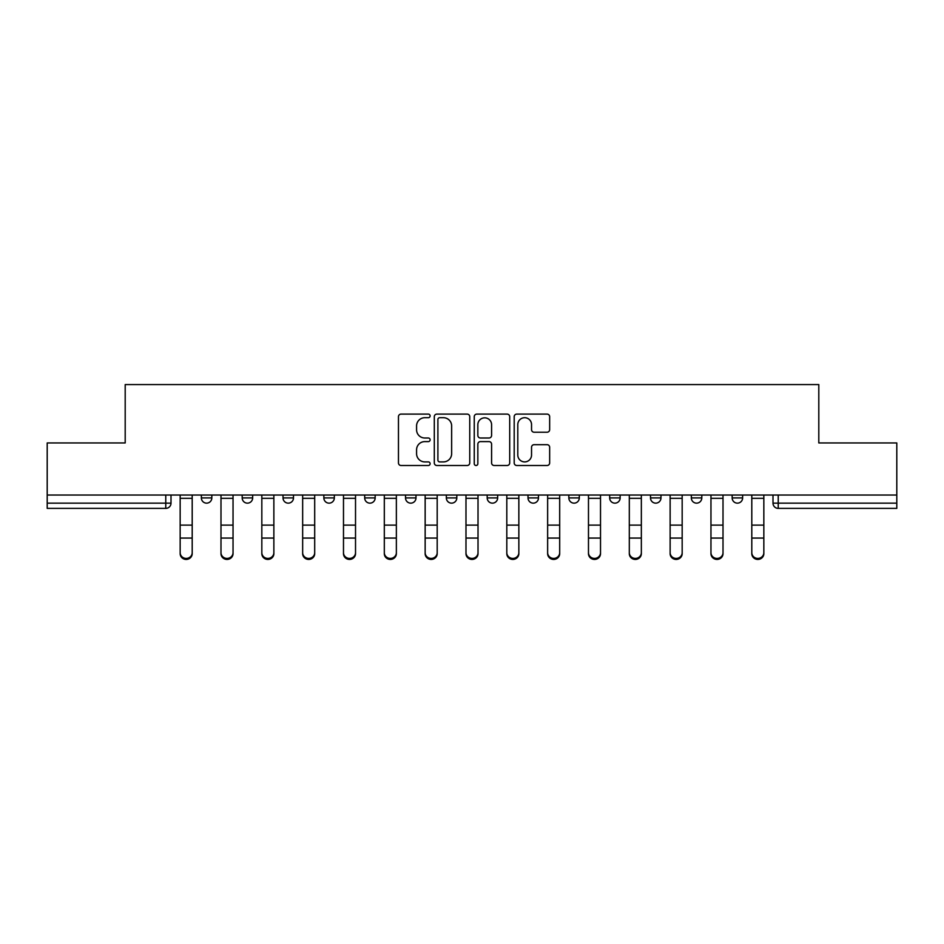 <?xml version="1.0" encoding="UTF-8"?>
<svg xmlns="http://www.w3.org/2000/svg" width="944" height="944" viewBox="0 0 944 944"><rect width="100%" height="100%" fill="white"/><g stroke="black" fill="none" stroke-linecap="round" stroke-linejoin="round"><path stroke-width="1.42" d="M430.122 415.915A1.794 1.794 0 0 0 428.328 414.109L401.023 414.109A2.572 2.572 0 0 0 398.462 416.682L398.462 462.926A2.572 2.572 0 0 0 401.023 465.498L428.328 465.498A1.794 1.794 0 0 0 430.122 463.705A1.794 1.794 0 0 0 428.328 461.899L424.788 461.899A8.225 8.225 0 0 1 416.575 453.675L416.575 449.828A8.225 8.225 0 0 1 424.788 441.603L428.328 441.603A1.794 1.794 0 0 0 430.122 439.81A1.794 1.794 0 0 0 428.328 438.004L424.788 438.004A8.225 8.225 0 0 1 416.575 429.791L416.575 425.933A8.225 8.225 0 0 1 424.788 417.708L428.328 417.708A1.794 1.794 0 0 0 430.122 415.915M650.51 495.034L650.51 497.913L660.977 497.913A5.239 5.239 0 0 1 655.738 503.152A5.239 5.239 0 0 1 650.51 497.913L650.51 495.034M528.015 495.034L528.015 497.913L538.481 497.913A5.239 5.239 0 0 1 533.242 503.152A5.239 5.239 0 0 1 528.015 497.913L528.015 495.034M446.347 495.034L446.347 497.913L456.813 497.913A5.239 5.239 0 0 1 451.586 503.152A5.239 5.239 0 0 1 446.347 497.913L446.347 495.034M405.519 495.034L405.519 497.913L415.985 497.913A5.239 5.239 0 0 1 410.758 503.152A5.239 5.239 0 0 1 405.519 497.913L405.519 495.034M323.851 495.034L323.851 497.913L334.329 497.913A5.239 5.239 0 0 1 329.09 503.152A5.239 5.239 0 0 1 323.851 497.913L323.851 495.034M547.083 432.222A2.572 2.572 0 0 0 549.656 429.662L549.656 416.682A2.572 2.572 0 0 0 547.083 414.109L516.769 414.109A2.572 2.572 0 0 0 514.197 416.682L514.197 462.926A2.572 2.572 0 0 0 516.769 465.498L547.083 465.498A2.572 2.572 0 0 0 549.656 462.926L549.656 447.255A2.572 2.572 0 0 0 547.083 444.683L534.103 444.683A2.572 2.572 0 0 0 531.543 447.255L531.543 455.032A6.868 6.868 0 0 1 524.663 461.899A6.868 6.868 0 0 1 517.796 455.032L517.796 424.588A6.868 6.868 0 0 1 524.663 417.708A6.868 6.868 0 0 1 531.543 424.588L531.543 429.662A2.572 2.572 0 0 0 534.103 432.222L547.083 432.222M47.2 495.034L47.2 442.948L125.198 442.948L125.198 384.574L818.802 384.574L818.802 442.948L896.8 442.948L896.8 495.034L47.2 495.034L47.2 503.152L171.006 503.152L171.006 495.034L171.006 503.152A5.239 5.239 0 0 1 165.766 508.379L47.2 508.379L47.2 503.152M469.746 416.682A2.572 2.572 0 0 0 467.186 414.109L436.871 414.109A2.572 2.572 0 0 0 434.299 416.682L434.299 462.926A2.572 2.572 0 0 0 436.871 465.498L467.186 465.498A2.572 2.572 0 0 0 469.746 462.926L469.746 416.682M476.814 414.109L507.129 414.109A2.572 2.572 0 0 1 509.701 416.682L509.701 462.926A2.572 2.572 0 0 1 507.129 465.498L494.16 465.498A2.572 2.572 0 0 1 491.588 462.926L491.588 444.176A2.572 2.572 0 0 0 489.016 441.603L480.413 441.603A2.572 2.572 0 0 0 477.841 444.176L477.841 463.705A1.794 1.794 0 0 1 476.047 465.498A1.794 1.794 0 0 1 474.254 463.705L474.254 416.682A2.572 2.572 0 0 1 476.814 414.109M772.994 495.034L772.994 503.152L896.8 503.152L896.8 508.379L778.234 508.379A5.239 5.239 0 0 1 772.994 503.152M896.8 495.034L896.8 503.152M742.633 495.034L742.633 497.913A5.239 5.239 0 0 1 737.406 503.152A5.239 5.239 0 0 1 732.166 497.913A5.239 5.239 0 0 0 737.406 503.152M732.166 495.034L732.166 497.913L742.633 497.913M701.805 495.034L701.805 497.913A5.239 5.239 0 0 1 696.566 503.152A5.239 5.239 0 0 1 691.338 497.913A5.239 5.239 0 0 0 696.566 503.152M691.338 495.034L691.338 497.913L701.805 497.913M660.977 495.034L660.977 497.913A5.239 5.239 0 0 1 655.738 503.152M620.149 495.034L620.149 497.913A5.239 5.239 0 0 1 614.91 503.152A5.239 5.239 0 0 1 609.671 497.913L620.149 497.913M609.671 495.034L609.671 497.913M579.309 495.034L579.309 497.913A5.239 5.239 0 0 1 574.082 503.152A5.239 5.239 0 0 1 568.843 497.913L579.309 497.913L579.309 495.034M568.843 495.034L568.843 497.913M538.481 495.034L538.481 497.913M497.653 495.034L497.653 497.913A5.239 5.239 0 0 1 492.414 503.152A5.239 5.239 0 0 1 487.187 497.913L497.653 497.913L497.653 495.034M487.187 495.034L487.187 497.913M456.813 495.034L456.813 497.913L456.813 495.034M415.985 497.913L415.985 495.034L415.985 497.913A5.239 5.239 0 0 1 410.758 503.152M375.157 495.034L375.157 497.913A5.239 5.239 0 0 1 369.918 503.152A5.239 5.239 0 0 1 364.691 497.913A5.239 5.239 0 0 0 369.918 503.152A5.239 5.239 0 0 0 375.157 497.913L375.157 495.034M364.691 495.034L364.691 497.913L375.157 497.913M334.329 495.034L334.329 497.913M293.49 495.034L293.49 497.913A5.239 5.239 0 0 1 288.262 503.152A5.239 5.239 0 0 1 283.023 497.913A5.239 5.239 0 0 0 288.262 503.152A5.239 5.239 0 0 0 293.49 497.913L283.023 497.913L283.023 495.034M242.195 495.034L242.195 497.913L252.662 497.913L252.662 495.034L252.662 497.913A5.239 5.239 0 0 1 247.434 503.152A5.239 5.239 0 0 1 242.195 497.913A5.239 5.239 0 0 0 247.434 503.152M201.367 495.034L201.367 497.913L211.834 497.913L211.834 495.034L211.834 497.913A5.239 5.239 0 0 1 206.594 503.152A5.239 5.239 0 0 1 201.367 497.913A5.239 5.239 0 0 0 206.594 503.152M439.692 417.708A1.794 1.794 0 0 0 437.898 419.514L437.898 460.106A1.794 1.794 0 0 0 439.692 461.899L443.42 461.899A8.225 8.225 0 0 0 451.645 453.675L451.645 425.933A8.225 8.225 0 0 0 443.42 417.708L439.692 417.708M491.588 424.717A6.868 6.868 0 0 0 484.72 417.838A6.868 6.868 0 0 0 477.841 424.717L477.841 435.444A2.572 2.572 0 0 0 480.413 438.004L489.016 438.004A2.572 2.572 0 0 0 491.588 435.444L491.588 424.717M180.162 553.668L180.162 552.665A6.018 5.747 0 0 0 186.18 558.411A6.018 5.747 0 0 0 192.198 552.665L192.198 553.668A6.018 5.747 180 0 1 186.18 559.426A6.018 5.747 180 0 1 180.162 553.668L180.162 539.083M180.162 495.034L180.162 552.665M192.198 495.034L192.198 552.665M220.99 553.668L220.99 552.665A6.018 5.747 0 0 0 227.008 558.411A6.018 5.747 0 0 0 233.038 552.665L233.038 553.668A6.018 5.747 180 0 1 227.008 559.426A6.018 5.747 180 0 1 220.99 553.668L220.99 539.083M261.83 553.668L261.83 552.665A6.018 5.747 0 0 0 267.848 558.411A6.018 5.747 0 0 0 273.866 552.665L273.866 553.668A6.018 5.747 180 0 1 267.848 559.426A6.018 5.747 180 0 1 261.83 553.668L261.83 539.083M220.99 495.034L220.99 552.665M233.038 495.034L233.038 552.665M261.83 495.034L261.83 552.665M273.866 495.034L273.866 552.665M302.658 553.668L302.658 552.665A6.018 5.747 0 0 0 308.676 558.411A6.018 5.747 0 0 0 314.694 552.665L314.694 553.668A6.018 5.747 180 0 1 308.676 559.426A6.018 5.747 180 0 1 302.658 553.668L302.658 539.083M343.486 553.668L343.486 552.665A6.018 5.747 0 0 0 349.504 558.411A6.018 5.747 0 0 0 355.522 552.665L355.522 553.668A6.018 5.747 180 0 1 349.504 559.426A6.018 5.747 180 0 1 343.486 553.668L343.486 539.083M384.314 553.668L384.314 552.665A6.018 5.747 0 0 0 390.332 558.411A6.018 5.747 0 0 0 396.362 552.665L396.362 553.668A6.018 5.747 180 0 1 390.332 559.426A6.018 5.747 180 0 1 384.314 553.668L384.314 539.083M302.658 495.034L302.658 552.665M314.694 495.034L314.694 552.665M343.486 495.034L343.486 552.665M355.522 495.034L355.522 552.665M384.314 495.034L384.314 552.665M396.362 495.034L396.362 552.665M425.154 553.668L425.154 552.665A6.018 5.747 0 0 0 431.172 558.411A6.018 5.747 0 0 0 437.19 552.665L437.19 553.668A6.018 5.747 180 0 1 431.172 559.426A6.018 5.747 180 0 1 425.154 553.668L425.154 539.083M425.154 495.034L425.154 552.665M437.19 495.034L437.19 552.665M465.982 553.668L465.982 552.665A6.018 5.747 0 0 0 472 558.411A6.018 5.747 0 0 0 478.018 552.665L478.018 553.668A6.018 5.747 180 0 1 472 559.426A6.018 5.747 180 0 1 465.982 553.668L465.982 539.083M465.982 495.034L465.982 552.665M478.018 495.034L478.018 552.665M506.81 553.668L506.81 552.665A6.018 5.747 0 0 0 512.828 558.411A6.018 5.747 0 0 0 518.846 552.665L518.846 553.668A6.018 5.747 180 0 1 512.828 559.426A6.018 5.747 180 0 1 506.81 553.668L506.81 539.083M506.81 495.034L506.81 552.665M518.846 495.034L518.846 552.665M547.638 553.668L547.638 552.665A6.018 5.747 0 0 0 553.668 558.411A6.018 5.747 0 0 0 559.686 552.665L559.686 553.668A6.018 5.747 180 0 1 553.668 559.426A6.018 5.747 180 0 1 547.638 553.668L547.638 539.083M547.638 495.034L547.638 552.665M559.686 495.034L559.686 552.665M588.478 553.668L588.478 552.665A6.018 5.747 0 0 0 594.496 558.411A6.018 5.747 0 0 0 600.514 552.665L600.514 553.668A6.018 5.747 180 0 1 594.496 559.426A6.018 5.747 180 0 1 588.478 553.668L588.478 539.083M588.478 495.034L588.478 552.665M600.514 495.034L600.514 552.665M629.306 553.668L629.306 552.665A6.018 5.747 0 0 0 635.324 558.411A6.018 5.747 0 0 0 641.342 552.665L641.342 553.668A6.018 5.747 180 0 1 635.324 559.426A6.018 5.747 180 0 1 629.306 553.668L629.306 539.083M629.306 495.034L629.306 552.665M641.342 495.034L641.342 552.665M670.134 553.668L670.134 552.665A6.018 5.747 0 0 0 676.152 558.411A6.018 5.747 0 0 0 682.17 552.665L682.17 553.668A6.018 5.747 180 0 1 676.152 559.426A6.018 5.747 180 0 1 670.134 553.668L670.134 539.083M670.134 495.034L670.134 552.665M682.17 495.034L682.17 552.665M710.962 553.668L710.962 552.665A6.018 5.747 0 0 0 716.992 558.411A6.018 5.747 0 0 0 723.01 552.665L723.01 553.668A6.018 5.747 180 0 1 716.992 559.426A6.018 5.747 180 0 1 710.962 553.668L710.962 539.083M710.962 495.034L710.962 552.665M723.01 495.034L723.01 552.665M751.802 553.668L751.802 552.665A6.018 5.747 0 0 0 757.82 558.411A6.018 5.747 0 0 0 763.838 552.665L763.838 553.668A6.018 5.747 180 0 1 757.82 559.426A6.018 5.747 180 0 1 751.802 553.668L751.802 539.083M751.802 495.034L751.802 552.665M763.838 495.034L763.838 552.665M165.766 495.034L165.766 508.379M778.234 495.034L778.234 508.379M192.198 498.314L180.162 498.314M192.198 525.112L180.162 525.112M192.198 538.068L180.162 538.068M233.038 498.314L220.99 498.314M233.038 525.112L220.99 525.112M233.038 538.068L220.99 538.068M273.866 498.314L261.83 498.314M273.866 525.112L261.83 525.112M273.866 538.068L261.83 538.068M314.694 498.314L302.658 498.314M314.694 525.112L302.658 525.112M314.694 538.068L302.658 538.068M355.522 498.314L343.486 498.314M355.522 525.112L343.486 525.112M355.522 538.068L343.486 538.068M396.362 498.314L384.314 498.314M396.362 525.112L384.314 525.112M396.362 538.068L384.314 538.068M437.19 498.314L425.154 498.314M437.19 525.112L425.154 525.112M437.19 538.068L425.154 538.068M478.018 498.314L465.982 498.314M478.018 525.112L465.982 525.112M478.018 538.068L465.982 538.068M518.846 498.314L506.81 498.314M518.846 525.112L506.81 525.112M518.846 538.068L506.81 538.068M559.686 498.314L547.638 498.314M559.686 525.112L547.638 525.112M559.686 538.068L547.638 538.068M600.514 498.314L588.478 498.314M600.514 525.112L588.478 525.112M600.514 538.068L588.478 538.068M641.342 498.314L629.306 498.314M641.342 525.112L629.306 525.112M641.342 538.068L629.306 538.068M682.17 498.314L670.134 498.314M682.17 525.112L670.134 525.112M682.17 538.068L670.134 538.068M723.01 498.314L710.962 498.314M723.01 525.112L710.962 525.112M723.01 538.068L710.962 538.068M763.838 498.314L751.802 498.314M763.838 525.112L751.802 525.112M763.838 538.068L751.802 538.068"/></g></svg>
